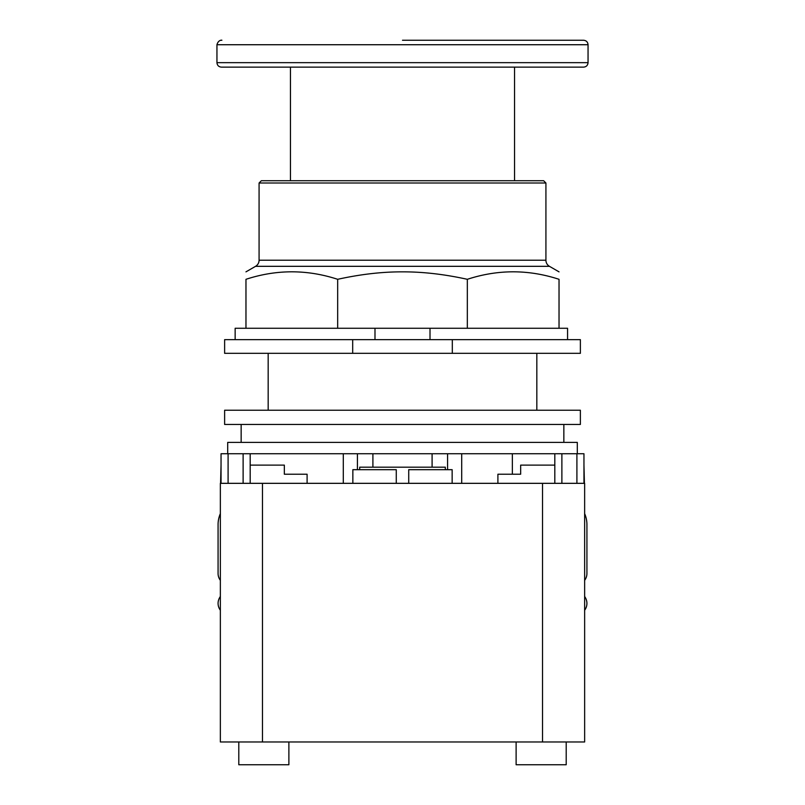 <?xml version="1.0" encoding="UTF-8"?>
<svg xmlns="http://www.w3.org/2000/svg" width="805" height="805" viewBox="0 0 805 805"><rect width="100%" height="100%" fill="white"/><g stroke="black" fill="none" stroke-linecap="round" stroke-linejoin="round"><path stroke-width="1.21" d="M402.5 40.25L583.565 40.25L402.5 40.25M514.546 180.733L514.546 67.137L221.435 67.137L583.565 67.137L290.454 67.137L290.454 180.733M259.079 183.007L545.921 183.007L543.647 180.733L261.353 180.733L259.079 183.007L259.079 260.216A7.054 7.054 0 0 1 255.547 266.324L549.453 266.324A7.054 7.054 0 0 1 545.921 260.216L259.079 260.216M337.667 279.305L337.667 328.269L245.968 328.269L245.968 279.305C245.968 269.323 245.968 269.323 245.968 279.305C245.968 269.323 245.968 269.323 245.968 279.305C276.538 269.323 307.097 269.323 337.667 279.305C360.57 274.264 382.184 271.778 402.5 271.859C422.816 271.778 444.43 274.264 467.333 279.305C497.903 269.323 528.462 269.323 559.032 279.305C559.032 269.323 559.032 269.323 559.032 279.305C559.032 269.323 559.032 269.323 559.032 279.305L559.032 328.269L467.333 328.269L467.333 279.305M337.667 328.269L430.011 328.269L430.011 339.65M430.011 328.269L467.333 328.269M245.968 328.269L235.151 328.269L235.151 339.65M567.565 339.65L567.565 328.269L559.032 328.269M374.989 339.65L374.989 328.269M352.691 339.65L224.625 339.65L224.625 353.315L352.691 353.315L352.691 339.65L452.309 339.65L452.309 353.315L352.691 353.315M452.309 353.315L580.375 353.315L580.375 339.65L452.309 339.65M584.641 580.325A11.381 11.381 0 0 0 586.926 573.502L586.926 524.548A27.32 27.32 0 0 0 584.641 513.63M584.641 610.22A11.381 11.381 0 0 0 585.396 597.702L584.641 596.394M220.359 596.394L219.604 597.702A11.381 11.381 0 0 0 220.359 610.22M220.359 513.63A27.32 27.32 0 0 0 218.075 524.548L218.075 573.502A11.381 11.381 0 0 0 220.359 580.325M288.884 741.979L288.884 764.75L238.793 764.75L238.793 741.979M566.207 741.979L566.207 764.75L516.116 764.75L516.116 741.979M307.097 483.332L307.097 474.226L284.336 474.226L284.336 465.119L250.184 465.119M220.58 483.332L221.043 465.119M307.097 474.226L284.336 474.226M584.641 741.979L584.641 483.332L584.641 741.979L220.359 741.979L220.359 483.332L262.48 483.332L262.48 741.979M359.694 469.677L359.694 467.172L445.306 467.172L445.306 469.677M396.271 483.332L396.271 469.677L352.852 469.677L352.852 483.332M452.148 483.332L452.148 469.677L408.729 469.677L408.729 483.332M584.641 483.332L262.48 483.332M512.362 453.738L512.362 474.226L497.903 474.226L497.903 483.332M554.816 465.119L520.664 465.119L520.664 474.226L497.903 474.226M584.42 483.332L583.957 465.119M583.957 483.332L583.957 453.738L447.58 453.738L447.58 469.677L447.58 453.738L343.302 453.738L343.302 483.332L343.302 453.738L221.043 453.738L221.043 483.332M357.42 469.677L357.42 453.738L357.42 469.677M461.698 483.332L461.698 453.738L461.698 483.332M402.5 410.228L224.625 410.228L224.625 424.456L580.375 424.456L580.375 410.228L402.5 410.228M227.704 453.738L227.704 442.388L577.296 442.388L577.296 453.738M241.148 442.388L241.148 424.456M563.852 424.456L563.852 442.388M583.565 40.25C586.292 40.512 587.781 42.011 588.053 44.728L216.948 44.728C218.608 38.771 223.367 40.441 221.435 40.25M216.948 44.728L216.948 62.659L588.053 62.659C587.781 65.386 586.292 66.875 583.565 67.137M542.52 483.332L542.52 741.979M576.903 483.332L576.903 453.738M228.097 483.332L228.097 453.738M243.12 483.332L243.12 453.738M561.88 483.332L561.88 453.738M588.053 44.728L588.053 62.659M216.948 62.659C217.219 65.386 218.708 66.875 221.435 67.137M545.921 183.007L545.921 260.216M255.547 266.324L245.968 271.859M549.453 266.324L559.032 271.859M536.834 353.315L536.834 410.228M268.166 353.315L268.166 410.228M250.184 483.332L250.184 453.738M554.816 483.332L554.816 453.738M372.906 467.172L372.906 453.738M432.094 467.172L432.094 453.738"/></g></svg>

